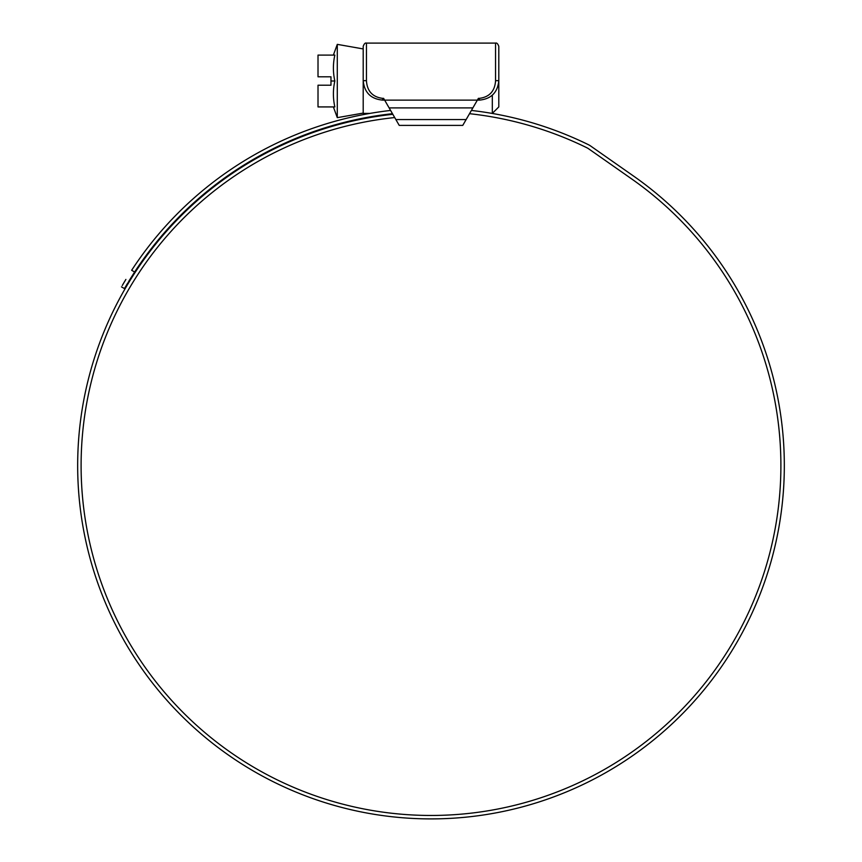 <?xml version="1.0" encoding="UTF-8"?>
<svg xmlns="http://www.w3.org/2000/svg" width="862" height="862" viewBox="0 0 862 862"><rect width="100%" height="100%" fill="white"/><g stroke="black" fill="none" stroke-linecap="round" stroke-linejoin="round"><path stroke-width="1.29" d="M385.767 102.061L387.631 105.304M474.369 105.304L476.233 102.061M498.796 55.093L498.796 80.683C497.654 92.503 491.168 98.99 479.358 100.121L477.365 100.121L478.378 98.365L479.358 98.365C489.357 97.061 494.756 91.275 495.553 81.006L495.553 43.1C496.771 42.691 497.848 43.768 498.796 46.343L498.796 80.683L495.553 80.651M366.447 80.651L366.447 81.006C367.244 91.275 372.643 97.061 382.642 98.365L383.622 98.365L384.635 100.121L382.642 100.121C370.832 98.99 364.357 92.514 363.204 80.683L363.204 46.343C364.152 43.768 365.229 42.691 366.447 43.1L366.447 80.651L363.204 80.683M465.76 120.206L466.137 119.559L465.76 120.206M395.863 119.559L399.235 125.389L462.765 125.389L472.872 107.901L389.128 107.901L395.863 119.559L466.137 119.559M389.128 107.901L384.635 100.121L477.365 100.121L472.872 107.901M498.796 48.283L498.796 46.343M333.389 106.92L337.29 117.652L337.29 44.361L363.204 48.929M330.976 81.006L330.976 85.219L318.013 85.219L318.013 106.92L334.844 106.92C332.926 106.92 332.926 106.92 334.844 106.92C332.926 98.29 332.926 89.648 334.844 81.006C332.926 72.365 332.926 63.723 334.844 55.093L318.013 55.093L318.013 76.793L330.976 76.793L330.976 81.006L334.844 81.006M498.796 81.006L498.796 106.92L492.31 113.407L492.31 95.176M363.204 81.006L363.204 113.407L369.97 113.407M394.71 117.555A349.897 349.897 0 0 0 81.103 465.566A349.897 349.897 0 0 0 431 815.463A349.897 349.897 0 0 0 631.695 178.951L588.595 148.77A12.962 12.962 0 0 0 586.871 147.758A353.98 353.98 0 0 0 469.521 113.687M392.835 114.301A353.334 353.334 0 0 0 77.666 465.566A353.334 353.334 0 0 0 431 818.9A353.334 353.334 0 0 0 633.667 176.139L590.567 145.958A16.389 16.389 0 0 0 588.39 144.676A357.418 357.418 0 0 0 471.395 110.444M412.058 818.394L413.641 818.469M417.79 818.652L423.587 818.825M422.057 818.781L422.595 818.803M438.866 818.814L439.674 818.792M438.65 818.814L440.17 818.781M445.826 818.588L450.481 818.361M450.632 818.35L449.07 818.437M420.678 818.749L421.744 818.781M122.264 285.505L125.884 279.428M124.29 282.057L123.083 284.094M390.605 110.444A357.418 357.418 0 0 0 131.649 270.291L134.623 272.015L124.44 288.576L121.467 286.863M392.479 113.687A353.98 353.98 0 0 0 134.623 272.015L128.869 281.131M124.44 288.576L125.238 287.218M126.067 285.807L127.264 283.781M366.447 48.283L366.447 43.1L495.553 43.1M382.642 98.365L382.642 100.121M479.358 98.365L479.358 100.121M363.204 113.084L337.29 117.652M333.389 55.093L337.29 44.361"/></g></svg>
